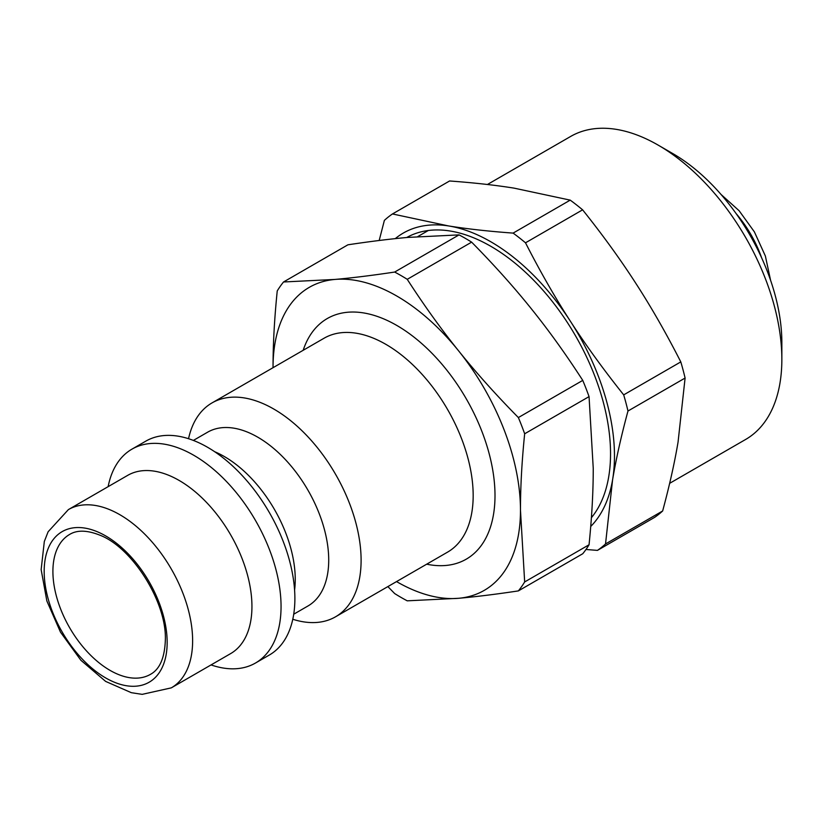 <?xml version="1.0" encoding="UTF-8"?>
<svg xmlns="http://www.w3.org/2000/svg" width="823" height="823" viewBox="0 0 823 823"><rect width="100%" height="100%" fill="white"/><g stroke="black" fill="none" stroke-linecap="round" stroke-linejoin="round"><path stroke-width="1.23" d="M396.542 581.594A174.96 101.013 -120 0 0 458.617 598.29A174.96 101.013 -120 0 0 520.475 510.291A174.96 101.013 -120 0 0 458.617 350.865A174.96 101.013 -120 0 0 334.899 279.439A174.96 101.013 -120 0 0 273.041 367.439A174.96 101.013 -120 0 0 273.041 367.686L273.041 367.439C273.02 344.251 274.419 318.748 277.238 290.931A197.088 113.79 -120 0 1 283.534 281.98L347.923 244.801C370.381 241.427 390.297 238.958 407.673 237.425L459.039 234.884L394.659 272.053C372.191 275.438 352.275 277.896 334.899 279.439L283.534 281.98M292.782 619.256A123.501 71.303 -120 0 0 335.517 616.818A123.501 71.303 -120 0 0 361.102 560.288A123.501 71.303 -120 0 0 307.195 436.005A123.501 71.303 -120 0 0 212.025 402.91A123.501 71.303 -120 0 0 188.539 438.71M387.87 586.604L394.659 593.558A197.088 113.79 -120 0 0 407.241 600.831L458.617 598.29C475.992 596.747 495.909 594.288 518.367 590.904L582.756 553.735A197.088 113.79 -120 0 0 589.052 544.775L524.663 581.943L520.475 510.291C520.445 487.103 521.844 461.6 524.663 433.783A197.088 113.79 -120 0 0 518.367 417.559C495.909 394.752 475.992 372.521 458.617 350.865C441.19 329.231 424.071 305.384 407.241 279.326L471.63 242.147C494.098 264.955 514.015 287.186 531.391 308.851C548.807 330.476 565.936 354.322 582.756 380.391L518.367 417.559M407.241 279.326A197.088 113.79 -120 0 0 394.659 272.053M518.367 590.904A197.088 113.79 -120 0 0 524.663 581.943M524.663 433.783L589.052 396.614A197.088 113.79 -120 0 0 582.756 380.391M471.63 242.147A197.088 113.79 -120 0 0 459.039 234.884M589.052 396.614L593.239 468.277C593.27 491.454 591.871 516.957 589.052 544.775M167.162 642.424A86.96 50.213 -120 0 0 74.924 527.677A86.96 50.213 -120 0 0 74.924 650.664A86.96 50.213 -120 0 0 167.162 642.424M171.307 687.863L230.625 653.616A102.916 59.421 -120 0 0 251.941 606.5A102.916 59.421 -120 0 0 207.015 502.935A102.916 59.421 -120 0 0 127.709 475.355L68.391 509.602A102.916 59.421 -120 0 1 147.698 537.182A102.916 59.421 -120 0 1 192.623 640.747A102.916 59.421 -120 0 1 171.307 687.863L142.163 694.355L131.33 692.688L105.653 681.413L80.891 660.272L60.49 632.146L46.86 600.985L41.15 569.619L44.319 541.493L48.115 531.771L68.391 509.602M293.718 614.215L307.936 606.006A100.344 57.929 -120 0 0 328.716 560.072A100.344 57.929 -120 0 0 284.912 459.09A100.344 57.929 -120 0 0 207.591 432.209L193.374 440.418M294.583 590.132A100.344 57.929 -120 0 0 295.241 579.402A100.344 57.929 -120 0 0 214.669 451.714M211.048 664.922A123.501 71.303 -120 0 0 255.469 663.04L269.296 655.057A123.501 71.303 -120 0 0 294.881 598.516A123.501 71.303 -120 0 0 240.964 474.233A123.501 71.303 -120 0 0 145.805 441.149L131.978 449.132A123.501 71.303 -120 0 0 108.132 486.66M255.469 663.04A123.501 71.303 -120 0 0 281.055 606.5A123.501 71.303 -120 0 0 227.138 482.216A123.501 71.303 -120 0 0 131.978 449.132M678.059 442.085C674.572 462.886 669.428 485.848 662.649 510.97L605.533 543.941L612.569 479.902C616.057 459.1 621.19 436.139 627.98 411.016L685.096 378.045L678.059 442.085M585.966 549.486L597.426 550.392L654.542 517.41A197.088 113.79 -120 0 0 662.649 510.97M392.478 213.949L449.584 180.978C473.729 182.737 495.23 185.124 514.097 188.138L570.216 200.133L513.11 233.104C488.965 231.345 467.464 228.959 448.597 225.944L392.478 213.949A197.088 113.79 -120 0 0 384.372 220.399L379.187 240.491M590.729 526.463A174.96 101.013 -120 0 0 612.569 479.902A174.96 101.013 -120 0 0 570.401 321.258C555.011 297.463 540.042 271.312 525.506 242.806L582.612 209.834C602.786 235.08 620.552 259.626 635.901 283.451C651.302 307.246 666.27 333.397 680.796 361.904L623.69 394.875C603.516 369.62 585.75 345.084 570.401 321.258A174.96 101.013 -120 0 0 448.597 225.944A174.96 101.013 -120 0 0 395.277 238.629M525.506 242.806A197.088 113.79 -120 0 0 513.11 233.104M597.426 550.392A197.088 113.79 -120 0 0 605.533 543.941M582.612 209.834A197.088 113.79 -120 0 0 570.216 200.133M685.096 378.045A197.088 113.79 -120 0 0 680.796 361.904M627.98 411.016A197.088 113.79 -120 0 0 623.69 394.875M591.398 517.708A169.394 97.803 -120 0 0 610.543 453.751A169.394 97.803 -120 0 0 567.87 323.274A169.394 97.803 -120 0 0 490.765 246.272A169.394 97.803 -120 0 0 406.727 237.508M781.85 359.384L781.85 342.574A154.374 89.131 -120 0 0 742.963 223.671A154.374 89.131 -120 0 0 672.689 153.51L658.143 145.105A174.96 101.013 60 0 1 737.778 224.628A174.96 101.013 60 0 1 781.85 359.384A174.96 101.013 60 0 1 745.617 439.472L669.655 483.327M487.422 184.496L570.658 136.443A174.96 101.013 60 0 1 658.143 145.105M426.684 564.187A138.933 80.212 -120 0 0 495.004 495.58A138.933 80.212 -120 0 0 411.901 335.517A138.933 80.212 -120 0 0 303.183 350.279M212.025 402.91L324.097 338.212A123.501 71.303 60 0 1 419.257 371.296A123.501 71.303 60 0 1 473.174 495.58A123.501 71.303 60 0 1 447.589 552.12L335.517 616.818M150.434 674.366A80.788 46.644 60 0 1 69.636 627.723A80.788 46.644 60 0 1 69.636 534.436C77.064 529.878 87.115 530.115 99.789 535.135C132.277 547.449 166.75 602.066 165.351 639.903C164.713 657.844 159.734 669.336 150.434 674.366M736.05 213.496A82.331 47.539 60 0 1 761.584 257.712M720.989 194.403L739.136 210.75L754.393 231.88L765.369 256.015L770.585 280.304M428.31 230.502L417.765 236.592M592.982 515.712L591.47 516.587"/></g></svg>
